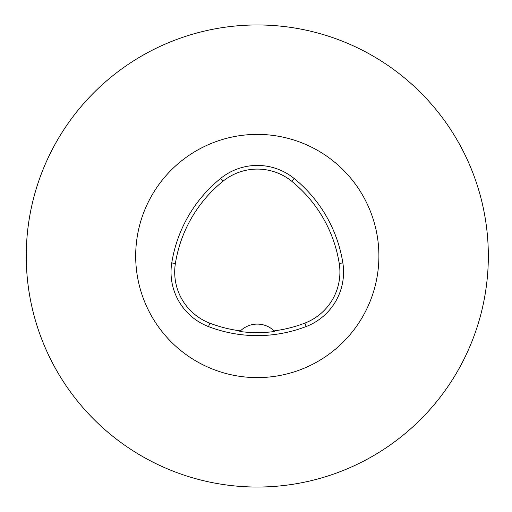 <?xml version="1.0" encoding="UTF-8"?>
<svg xmlns="http://www.w3.org/2000/svg" width="512" height="512" viewBox="0 0 512 512"><rect width="100%" height="100%" fill="white"/><g stroke="black" fill="none" stroke-linecap="round" stroke-linejoin="round"><path stroke-width="0.77" d="M135.686 256A121.6 121.6 0 0 1 318.093 150.688A121.6 121.6 0 0 1 318.093 361.312A121.6 121.6 0 0 1 135.686 256M171.757 262.925A136.198 136.198 0 0 1 220.659 178.4A58.368 58.368 0 0 1 294.099 178.451A136.198 136.198 0 0 1 342.848 262.899A58.368 58.368 0 0 1 306.176 326.522A136.198 136.198 0 0 1 208.525 326.605A58.368 58.368 0 0 1 171.757 262.925L175.379 263.507A132.531 132.531 0 0 1 222.963 181.254A54.701 54.701 0 0 1 291.789 181.299A132.531 132.531 0 0 1 339.232 263.469A54.701 54.701 0 0 1 304.858 323.104A132.531 132.531 0 0 1 274.131 330.874L274.739 331.475A133.21 133.21 0 0 1 239.827 331.488A24.32 24.32 0 0 1 240.339 330.976M175.379 263.507A54.701 54.701 0 0 0 209.837 323.187A132.531 132.531 0 0 0 240.435 330.88L239.827 331.488M240.435 330.88A24.32 24.32 0 0 1 274.131 330.874M274.227 330.963A24.32 24.32 0 0 1 274.739 331.475M26.246 256A231.046 231.046 0 0 1 372.813 55.91A231.046 231.046 0 0 1 372.813 456.09A231.046 231.046 0 0 1 26.246 256M222.963 181.254L220.659 178.4M291.789 181.299L294.099 178.451M339.232 263.469L342.848 262.899M304.858 323.104L306.176 326.522M209.837 323.187L208.525 326.605"/></g></svg>
